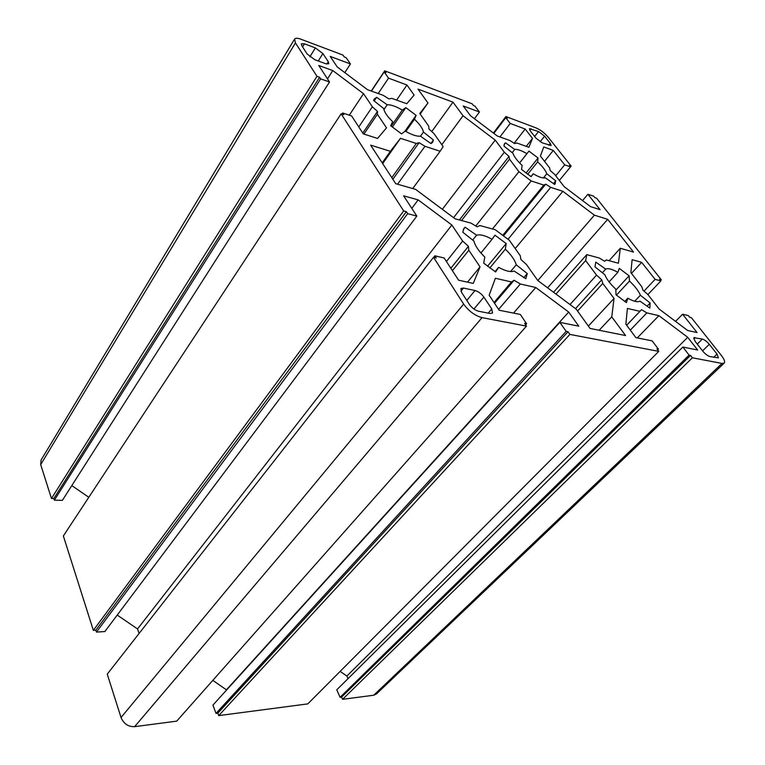 <?xml version="1.0" encoding="UTF-8"?>
<svg xmlns="http://www.w3.org/2000/svg" width="765" height="765" viewBox="0 0 765 765"><rect width="100%" height="100%" fill="white"/><g stroke="black" fill="none" stroke-linecap="round" stroke-linejoin="round"><path stroke-width="1.15" d="M453.569 217.69L504.326 152.245L509.002 156.414L509.519 159.168L461.515 220.549M459.392 219.976L509.002 156.414M526.263 146.354L532.507 138.417L528.883 147.291L516.767 142.969L514.769 143.638L509.844 140.492L497.298 136.017L470.456 115.697L463.198 105.953L479.445 112.006L474.998 106.115L473.459 105.532L472.158 103.811L384.709 70.82L385.981 72.627L384.183 71.948L388.534 78.145L378.197 93.521M660.53 280.478L661.256 279.713L596.614 198.231L594.912 197.666L593.755 196.203L587.922 194.272L600.085 209.687L590.513 206.617L564.178 186.67L554.759 174.535L550.226 170.518L549.557 167.822L540.396 156.031L543.743 146.957L553.305 150.418L564.685 164.829L570.518 166.885L559.349 180.444M502.739 235.343L543.8 185.082L545.732 184.183L550.733 187.349L562.877 191.307L594.405 215.166L607.697 219.326L633.554 252.087L620.291 248.271L618.426 263.236L606.31 259.937L604.589 261.267L599.377 258.054L586.784 254.63L585.636 260.588L596.547 275.123L601.739 279.78L602.772 283.423L577.575 311.059M340.081 697.298L336.772 689.801L682.858 347.042L689.093 355.123L340.081 697.298L341.582 697.106L342.557 699.325L373.731 695.222L376.399 693.998L724.178 363.107C725.21 361.797 724.292 359.273 721.424 355.534L691.426 317.724L689.743 317.332L688.366 315.601L682.6 314.233L697.049 332.546L687.62 330.47L659.153 309.06L647.936 294.611L642.916 290.126L641.739 286.626L630.867 272.608L632.12 259.689L641.663 262.347L655.098 279.368L660.874 280.908L647.898 294.573M626.65 325.23L641.548 309.672L646.846 312.895L630.293 330.117M626.669 325.259L641.548 309.672M602.772 283.423L614.046 298.436L611.751 316.853L625.579 335.558L590.064 328.434L576.198 309.156L537.747 280.468L526.473 264.518L520.927 259.488L520.248 255.711L509.366 240.306L495.204 229.72L479.865 225.541L477.197 226.842L471.068 223.151L455.041 218.79L415.634 189.395L395.734 183.677L370.633 145.13L390.37 151.307L400.487 138.312L416.284 143.466L419.124 142.682L424.977 146.306L397.561 184.202M494.037 302.529L511.498 281.969L514.08 280.277L520.343 283.987L498.608 309.385M494.534 303.275L514.08 280.277M446.425 261.515L462.662 241.061L468.409 246.301L468.83 250.232L452.411 270.695M450.834 268.276L468.409 246.301M442.333 209.304L495.213 140.1L504.326 152.245M475.782 225.991L518.919 171.685L531.216 180.97L543.8 185.082M509.519 159.168L518.919 171.685M553.544 292.259L586.784 254.63M639.942 311.317L627.396 308.448L625.866 324.188L635.878 337.623L652.191 340.894L658.464 349.203L656.915 348.907L658.78 351.374L569.887 334.41L568.013 331.742L566.157 331.379L216.007 713.391L217.815 713.152L218.723 715.61L307.788 703.896L658.78 351.374M637.293 337.901L658.904 315.649L646.846 312.895M511.498 281.969L495.376 278.278L489.151 295.185L499.163 310.227L520.305 314.453L526.616 323.748L524.608 323.366L526.483 326.12L482.026 317.638C474.931 315.668 468.802 311.145 463.647 304.078L433.526 257.298L436.27 257.939L434.893 255.816L433.707 257.336M513.535 313.095L535.758 287.506L520.343 283.987M462.662 241.061L451.866 225.015L418.13 199.875L403.633 195.821L416.829 216.093L104.862 631.546L96.447 632.1L407.678 213.665L416.829 216.093M117.236 615.079L137.537 628.945L451.866 225.015M137.537 628.945L139.087 633.468M467.511 282.161L480.028 266.88L468.83 250.232M340.148 671.393L346.88 676.05L348.046 678.641M216.007 713.391L212.938 705.081L559.837 322.371L566.157 331.379M212.813 680.362L226.622 689.982M433.526 257.298L107.253 674.137L121.033 717.513C123.691 723.786 128.224 726.836 134.63 726.664L176.715 721.137L526.483 326.12M407.678 213.665L406.387 211.666L403.671 210.939L341.123 113.822L63.361 535.959L93.349 630.36L95.845 630.197L96.447 632.1M71.814 485.574L88.788 497.317M62.386 500.348L54.353 500.176L320.64 78.872L329.514 81.989L62.386 500.348M320.64 78.872L319.598 77.255L316.968 76.318L295.443 42.897L294.563 39.12L41.071 460.061L40.698 464.623L51.465 498.503L53.837 498.551L54.353 500.176M503.456 235.878L545.732 184.183M550.733 187.349L508.008 239.292M570.011 304.537L596.547 275.123M575.519 308.639L601.739 279.78M492.478 228.974L531.216 180.97M555.964 294.066L585.636 260.588M391.804 177.633L416.284 143.466M392.856 179.259L419.124 142.682M358.785 126.942L372.364 106.804L377.489 111.422L377.394 114.281L363.93 134.076M362.782 133.072L377.489 111.422M396.605 100.091L406.951 85.011L414.104 95.051L406.808 103.734L391.776 98.369L388.907 98.886L383.179 95.3L367.544 89.725L337.174 66.88L330.212 56.419L350.427 63.954L346.143 57.643L344.231 56.926L342.978 55.08L300.865 39.187C297.518 37.973 295.414 37.944 294.563 39.12M382.663 163.605L400.487 138.312M372.364 106.804L363.547 93.693L332.775 70.562L318.766 65.494L329.514 81.989M349.289 115.18L363.547 93.693M424.977 146.306L440.152 151.25L443.155 146.593L433.879 133.473L428.926 129.017L428.763 126.225L419.784 113.507L427.97 102.988L417.996 89.123L452.985 102.156L463.035 115.754L495.213 140.1M682.6 314.233L675.543 321.396M644.015 291.102L655.098 279.368M587.922 194.272L582.548 200.583M555.715 175.768L564.685 164.829M525.631 324.867L526.616 323.748M657.709 349.959L658.464 349.203M377.394 114.281L386.516 127.832L377.575 138.446L363.299 133.875L351.632 115.955L342.672 112.99L341.945 114.1M480.028 266.88L473.267 283.423L458.598 280.2L444.14 257.996L434.893 255.816M631.46 273.382L641.663 262.347M544.517 161.339L553.305 150.418M559.837 322.371L578.761 326.167L568.711 312.063L535.758 287.506M682.858 347.042L697.651 350.016L687.725 337.308L658.904 315.649M53.837 498.551L319.598 77.255M95.845 630.197L406.387 211.666M474.463 118.728L479.445 112.006M493.827 133.397L505.77 117.686L510.236 123.471L499.918 136.954M344.833 72.637L350.427 63.954M371.407 91.102L384.183 71.948M505.77 117.686L507.224 118.24L505.923 116.548L536.016 127.898C540.492 129.868 544.527 132.938 548.123 137.117L571.12 166.091L569.409 165.489L570.518 166.885L571.12 166.091M406.951 85.011L388.534 78.145M341.123 113.822L343.781 114.702L342.672 112.99M724.178 363.107L722.017 363.442L692.382 357.791L690.537 355.4L689.093 355.123M661.256 279.713L659.573 279.254L660.874 280.908M532.507 138.417L525.182 129.036L510.236 123.471M695.108 341.333L693.807 337.681L702.356 339.086C704.622 339.794 706.937 341.534 709.298 344.307L717.035 354.08L718.402 357.848L709.968 356.576C707.663 355.888 705.292 354.109 702.872 351.25L695.108 341.333M475.017 290.528C478.441 291.541 481.405 293.731 483.901 297.107L491.742 308.964L492.555 313.038L490.135 313.507L478.574 311.24C475.046 310.246 472.005 307.999 469.442 304.499L461.63 292.44L460.884 288.529L463.485 288.061L475.017 290.528L466.803 300.435M328.3 61.745L328.778 63.744L325.794 63.744L314.826 59.737L307.138 53.961L301.783 45.699L301.334 43.787L304.46 43.815L315.371 47.908L322.887 53.56L328.3 61.745L326.837 64.059M542.098 142.787L535.902 138.083L530.183 130.786L529.409 128.692L538.522 131.532L544.594 136.151L550.322 143.39L551.135 145.551L542.098 142.787M617.862 272.321L619.268 268.391L629.107 275.802L629.49 281.071C634.921 286.206 638.565 290.92 640.401 295.233L650.126 302.997L649.848 308.104L639.961 301.133C637.685 302.433 633.63 301.467 627.807 298.226L626.43 302.615L616.055 294.831L615.787 289.189C610.174 283.844 606.521 279.024 604.847 274.74L594.96 266.851L595.782 262.118L605.689 269.117C608.146 268.037 612.201 269.098 617.862 272.321L609.093 281.912M492.077 239.273L494.984 235.199L506.191 243.576L505.34 249.18C511.269 254.908 514.912 260.119 516.26 264.795L527.257 273.554L525.832 278.737L514.156 271.059C510.771 272.34 505.598 271.106 498.617 267.348L495.615 271.977L483.7 263.122L484.828 257.088C478.689 251.083 475.065 245.756 473.956 241.109L462.758 232.187L464.068 228.257L465.13 227.224L476.585 235.199C480.171 234.195 485.335 235.553 492.077 239.273L480.927 253.005M526.884 153.708L528.959 151.116L538.063 158.02L537.642 161.855C542.509 166.407 545.56 170.365 546.803 173.741L555.725 180.865L555.036 184.03L554.625 184.451L545.416 177.863C542.844 178.408 538.78 177.05 533.224 173.789L531.111 176.686L521.548 169.457L522.132 165.403C517.121 160.679 514.08 156.653 512.99 153.316L503.934 146.086L504.613 143.59L505.493 142.826L514.711 149.443C517.427 149.06 521.491 150.476 526.884 153.708L519.598 162.926M402.342 110.084L405.832 107.626L416.103 115.362L414.477 119.225C419.727 124.236 422.72 128.52 423.456 132.058L433.43 140.024L432.627 142.271L430.982 143.61L420.463 136.17C416.858 136.543 411.771 134.85 405.221 131.083L401.558 133.894L390.705 125.747L392.636 121.645C387.233 116.414 384.269 112.063 383.753 108.582L373.607 100.492L374.219 99.058L376.648 97.308L387.186 104.776C390.944 104.604 396.002 106.373 402.342 110.084L391.192 126.158M515.208 248.568L562.877 191.307M588.371 326.081L614.046 298.436M412.727 188.563L440.152 151.25M615.825 290.165L629.107 275.802M616.427 295.147L629.49 281.071M634.701 301.257L640.401 295.233M647.094 306.163L650.126 302.997M624.747 301.496L627.807 298.226M602.38 272.77L605.689 269.117M487.515 266.249L506.191 243.576M489.801 267.989L505.34 249.18M510.571 271.546L516.26 264.795M523.719 277.705L527.257 273.554M495.06 271.623L498.617 267.348M463.313 229.538L465.13 227.224M472.674 240.095L476.585 235.199M519.617 162.935L528.959 151.116M526.043 173.062L538.063 158.02M527.678 174.286L537.642 161.855M543.37 177.949L546.803 173.741M553.458 183.619L555.725 180.865M530.977 176.591L533.224 173.789M504.087 144.642L505.493 142.826M512.187 152.675L514.711 149.443M392.311 127.086L405.832 107.626M404.809 131.408L416.103 115.362M405.852 131.456L414.477 119.225M420.492 136.189L423.456 132.058M430.877 143.533L433.43 140.024M374.19 100.951L376.648 97.308M383.925 109.538L387.186 104.776M537.824 280.526L594.405 215.166M547.625 287.841L607.697 219.326M609.093 260.693L620.291 248.271M599.158 330.26L611.751 316.853M382.204 162.907L390.37 151.307M420.157 114.042L427.97 102.988M431.766 131.57L452.985 102.156M441.816 144.7L463.035 115.754M342.557 699.325L692.382 357.791M341.582 697.106L690.537 355.4M346.88 676.05L687.725 337.308M218.723 715.61L569.887 334.41M217.815 713.152L568.013 331.742M226.517 689.714L568.711 312.063M411.809 208.376L418.13 199.875M93.349 630.36L403.671 210.939M327.487 78.881L332.775 70.562M51.465 498.503L316.968 76.318M371.226 91.035L384.709 70.82M514.137 143.237L525.182 129.036M493.377 133.053L505.923 116.548M693.673 338.819L694.993 337.508M697.259 344.087L702.356 339.086M702.576 350.858L709.298 344.307M713.688 357.303L717.035 354.08M473.918 309.022L483.901 297.107M488.204 313.124L491.742 308.964M460.941 291.169L463.485 288.061M302.567 46.914L304.46 43.815M309.873 56.82L315.371 47.908M318.25 60.99L322.887 53.56M529.829 130.299L531.053 128.73M534.639 136.466L538.522 131.532M540.128 141.783L544.594 136.151M548.83 145.254L550.322 143.39M373.731 695.222L722.017 363.442M134.63 726.664L482.026 317.638M121.033 717.513L463.647 304.078M40.698 464.623L295.443 42.897"/></g></svg>
